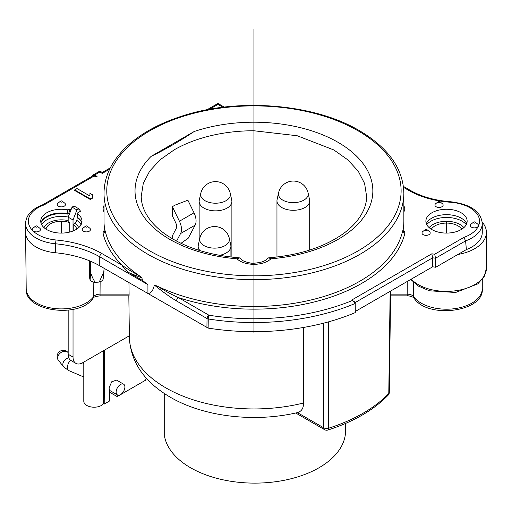<?xml version="1.0" encoding="UTF-8"?>
<svg xmlns="http://www.w3.org/2000/svg" width="512" height="512" viewBox="0 0 512 512"><rect width="100%" height="100%" fill="white"/><g stroke="black" fill="none" stroke-linecap="round" stroke-linejoin="round"><path stroke-width="0.77" d="M366.65 196.582L364.595 183.475L358.246 171.194L347.866 159.878L333.856 149.958L297.216 135.75L253.811 130.752A112.717 65.075 0 0 0 174.234 149.811L160.102 159.776L149.638 171.155L143.264 183.494L141.222 196.467C141.312 204.589 144.442 212.627 150.618 220.576C154.387 225.357 159.238 229.869 165.171 234.112C184.224 247.36 208.89 255.27 239.168 257.824M172.685 238.938L172.646 235.264L176.154 228.634A6.88 3.968 -120 0 0 176.614 226.515A6.88 3.968 -120 0 0 175.584 222.47L172.461 216.038L172.371 206.72L179.424 221.229A13.754 7.942 60 0 1 181.478 229.325A13.754 7.942 60 0 1 180.563 233.555L176.57 241.094M179.424 221.229L194.01 212.806A13.754 7.942 -120 0 1 196.064 220.902A13.754 7.942 -120 0 1 195.149 225.133L188.25 238.176L180.998 243.315M194.01 212.806L187.878 200.179L174.765 205.235L172.371 206.72M151.136 156.352A118.906 68.653 0 0 0 236.915 258.803L239.699 257.939L240.499 258.592C241.805 260.48 244.851 261.894 249.632 262.842C251.942 263.584 256.07 263.277 262.016 261.933C265.03 260.749 266.816 259.635 267.373 258.592L268.672 257.824L270.957 258.803A118.906 68.653 0 0 0 372.538 185.894A118.906 68.653 0 0 0 253.805 122.208A118.906 68.653 0 0 0 194.176 131.507L151.136 156.352C165.478 149.382 179.827 141.101 194.176 131.507M239.206 257.824L239.699 257.939M104.013 193.101A149.926 86.56 0 0 0 253.939 279.661A149.926 86.56 0 0 0 403.859 193.101C403.149 168.544 388.262 147.686 359.194 130.528C314.355 103.955 239.424 97.645 183.462 115.622C161.274 122.566 143.149 132.16 129.094 144.403C112.602 159.066 104.243 175.302 104.013 193.101L104.013 221.178A149.926 86.56 0 0 0 104.704 229.504L105.421 231.776A149.926 86.56 180 0 0 139.296 275.718L141.888 277.85L142.458 280.442L147.923 284.634L99.757 256.826L99.757 265.811L208.134 328.09A171.936 99.264 0 0 0 355.277 312.602L355.219 303.482M403.859 193.101L403.859 221.178A149.926 86.56 0 0 1 403.168 229.504L402.451 231.776A149.926 86.56 180 0 1 307.68 300.742A149.926 86.56 180 0 1 157.318 286.118L154.323 285.03C153.293 290.31 151.162 293.171 147.923 293.619L147.923 284.634M105.184 231.302A2.752 2.067 -143.5 0 1 103.373 231.533L102.982 233.216A152.39 87.981 180 0 0 121.555 264.762L122.144 265.254C125.85 268.064 131.565 271.552 139.296 275.718M101.702 253.453A2.752 1.587 120 0 0 99.757 256.826A80.467 46.458 0 0 0 55.667 243.808A2.752 0.358 -84.7 0 1 56.109 239.994A83.213 48.045 0 0 1 101.702 253.453L122.144 265.254C123.328 267.955 125.882 270.579 129.818 273.146L141.888 277.85M355.027 302.688L354.675 301.926L351.795 300.006L355.027 302.688L355.219 303.462A171.738 99.155 180 0 1 208.237 318.963A2.752 1.555 -179.4 0 1 207.027 318.56L176.506 300.941C170.598 297.478 163.2 292.179 154.323 285.03M129.818 273.146L142.458 280.442M176.506 300.941A2.752 1.587 -60 0 1 178.451 297.606C172.563 295.046 165.517 291.219 157.318 286.118M109.664 169.146L102.291 173.402L99.853 172.006L98.49 171.859L93.267 174.88A2.752 1.587 60 0 1 94.637 175.014L97.069 176.416L96.538 176.73L93.978 176.115L43.994 204.973L42.797 204.73M32.794 230.701A4.102 2.368 0 0 0 38.4 231.571A4.102 2.368 0 0 0 39.904 228.333A4.102 2.368 0 0 0 39.648 228.115L37.197 226.189A1.056 0.608 180 0 1 37.261 226.246A1.056 0.608 0 0 1 36.877 227.078A1.056 0.608 0 0 1 35.437 226.854A1.056 0.608 180 0 1 35.501 226.189L33.043 228.115A4.102 2.368 0 0 0 32.794 230.701M74.688 189.901L74.688 190.464L90.246 199.45L90.246 198.886L74.688 189.901L77.024 188.557L89.933 196.013L89.952 193.325L92.602 194.854L92.582 197.542L90.246 198.886M92.602 194.854L92.582 198.099L90.246 199.45M85.53 226.189L83.072 228.115A4.102 2.368 0 0 0 82.822 228.333A4.102 2.368 0 0 0 84.326 231.571A4.102 2.368 0 0 0 89.933 230.701A4.102 2.368 0 0 0 89.683 228.115L87.226 226.189A1.376 1.376 0 0 0 85.53 226.189A1.056 0.608 0 0 0 85.466 226.246A1.056 0.608 180 0 0 85.85 227.078A1.056 0.608 180 0 0 87.29 226.854A1.056 0.608 0 0 0 87.226 226.189M58.061 203.098A4.102 2.368 0 0 0 57.696 205.574A4.102 2.368 0 0 0 61.363 206.874A4.102 2.368 0 0 0 65.024 205.574A4.102 2.368 0 0 0 64.666 203.098L62.208 201.171A1.056 0.608 180 0 1 62.304 201.811A1.056 0.608 180 0 1 61.363 202.144A1.056 0.608 0 0 1 60.422 201.811A1.056 0.608 0 0 1 60.512 201.171L58.061 203.098M71.04 209.766A22.01 12.704 0 0 0 69.946 209.478L67.373 209.786A20.634 11.91 0 0 0 40.742 220.736A20.634 11.91 0 0 0 61.363 233.094A20.634 11.91 0 0 0 81.978 220.736A20.634 11.91 0 0 0 77.562 213.805L77.069 213.235L80.55 211.226L78.867 208.826L76.922 209.952L72.058 207.142L68.173 217.171L68.173 221.741L69.766 222.662L69.766 232.058M473.562 222.17L471.11 224.09A4.102 2.368 0 0 0 470.451 224.883A4.102 2.368 0 0 0 473.35 227.782A4.102 2.368 0 0 0 478.374 226.112A4.102 2.368 0 0 0 477.715 224.09L475.258 222.17A1.376 1.376 0 0 0 473.562 222.17A1.056 0.608 0 0 0 473.395 222.368A1.056 0.608 180 0 0 474.138 223.117A1.056 0.608 180 0 0 475.43 222.688A1.056 0.608 0 0 0 475.258 222.17M461.101 212.755A20.634 11.91 0 0 0 438.97 210.093A20.634 11.91 0 0 0 425.894 220.736A20.634 11.91 0 0 0 431.923 229.6A20.634 11.91 0 0 0 454.758 232.096A20.634 11.91 0 0 0 467.13 220.736A20.634 11.91 0 0 0 461.101 212.755M425.242 229.645A1.376 1.376 0 0 1 426.938 229.645A1.056 0.608 0 0 1 426.771 230.464A1.056 0.608 0 0 1 425.344 230.432A1.056 0.608 180 0 1 425.242 229.645L422.784 231.565A4.102 2.368 0 0 0 423.187 234.65A4.102 2.368 0 0 0 428.762 234.771A4.102 2.368 0 0 0 429.389 231.565L426.938 229.645A1.056 0.608 0 0 0 426.835 229.574M435.731 203.667A4.102 2.368 0 0 0 435.648 206.406A4.102 2.368 0 0 0 440.096 207.36A4.102 2.368 0 0 0 442.336 203.667L439.885 201.741A1.056 0.608 180 0 1 439.309 202.688A1.056 0.608 0 0 1 438.163 202.445A1.056 0.608 0 0 1 438.189 201.741L435.731 203.667M355.27 311.482L432.672 266.79L435.738 267.264L466.374 249.581A35.763 20.646 0 0 0 482.272 232.41L482.272 223.424A35.763 20.646 180 0 1 465.6 240.883M55.667 252.794L55.667 243.808A35.763 20.646 180 0 1 36.077 238.022A35.763 20.646 180 0 1 25.6 223.424L25.6 232.41A35.763 20.646 0 0 0 25.6 232.538A35.763 20.646 0 0 0 36.077 247.008A35.763 20.646 0 0 0 55.667 252.794A80.467 46.458 180 0 1 99.757 265.811M128.896 295.085C129.024 296.326 129.094 296.006 129.101 294.131L128.954 282.662M303.584 327.45L303.59 402.982C303.552 408.307 301.485 411.52 297.395 412.608L297.53 412.576C255.674 422.522 205.722 417.114 172.045 398.214C144.87 382.842 130.656 362.637 129.402 337.613A124.538 71.904 0 0 0 303.59 402.982M73.03 231.002L73.03 219.974L76.922 209.952M129.376 335.77L82.758 362.688A13.754 7.942 -60 0 1 75.885 363.366A13.754 7.942 -60 0 1 73.03 357.069L73.03 309.395M73.235 230.925L73.235 224.435L74.938 223.45A17.882 10.323 180 0 1 78.701 227.635M77.069 213.235L77.338 216.96L76.864 220.448L74.938 223.45M81.837 222.656A20.877 12.051 180 0 0 77.875 217.645A2.752 1.779 126.7 0 0 78.048 218.33L77.338 216.96A2.752 1.574 -4.9 0 0 77.875 217.645L77.562 213.805M67.373 209.786L67.315 213.466A2.752 0.64 99.7 0 0 67.379 214.106A21.094 12.179 0 0 0 41.242 222.125L40.922 222.797M81.805 222.797L81.485 222.125A21.094 12.179 0 0 0 78.048 218.33M67.379 214.106L68.646 213.517L69.946 209.478M78.867 208.826L74.003 206.016L72.058 207.142M73.03 219.974L68.173 217.171M68.173 310.202L68.173 354.266A13.754 7.942 120 0 0 71.021 360.557L75.885 363.366M222.944 107.264L217.952 104.384C217.952 103.155 217.952 103.155 217.952 104.384C217.952 103.155 217.952 103.155 217.952 104.384L209.395 109.318M96.429 176.448L93.715 175.552L92.736 175.904L42.835 204.71M93.715 175.552L93.978 176.115M89.421 260.768L89.715 278.342L90.131 280.122A6.88 3.968 0 0 0 95.258 282.374L99.264 282.061A6.88 3.968 0 0 0 103.162 279.098L104.102 268.314M90.342 261.152L90.554 272.358C91.987 276.717 93.555 280.051 95.258 282.374M90.131 280.122L90.554 272.358M99.264 282.061L104.026 271.302M482.214 222.138A39.891 23.027 180 0 1 486.4 232.41A39.891 23.027 180 0 1 457.882 254.483M435.738 267.264L435.526 258.227L434.701 254.234L463.878 237.389L465.6 240.864L466.374 249.581M432.672 266.79L432.672 257.805L435.526 258.227L465.6 240.864M355.008 302.643L432.672 257.805L431.853 253.792L434.701 254.234M390.144 291.347L388.787 393.504A4.128 2.944 43.8 0 1 388.154 395.174A4.128 4.128 0 0 0 389.299 392.371L390.643 291.059M407.251 281.472L407.194 294.15C410.15 294.221 412.269 295.021 413.536 296.55L413.594 282.515M461.709 229.235A16.16 9.331 0 0 0 457.939 225.811A16.16 9.331 0 0 0 431.315 229.235M466.733 223.539A20.992 12.122 0 0 0 461.357 218.227A20.992 12.122 0 0 0 426.291 223.539M352.07 300.608A168.992 97.568 180 0 1 208.973 315.226A2.752 0.595 -80.9 0 0 208.237 318.963L208.134 328.09M76.73 229.126A15.475 8.934 0 0 0 73.235 224.435M69.766 222.662A15.475 8.934 0 0 0 45.99 229.126M146.47 378.4L145.338 380.339L117.184 396.602L117.197 394.771M104.608 350.074L104.198 404.096L109.402 401.088L109.485 389.978L109.018 387.955L111.738 381.76L116.563 380.109M124.89 387.008A6.189 3.571 -60 0 1 122.182 393.235A6.189 3.571 -60 0 1 117.414 394.899A6.189 3.571 -60 0 1 116.134 392.064A6.189 3.571 -60 0 1 118.835 385.83A6.189 3.571 -60 0 1 123.603 384.173A6.189 3.571 -60 0 1 124.89 387.008M117.184 396.602L109.466 392.147M83.795 362.086L83.795 401.248A10.317 5.958 0 0 0 86.816 405.459A10.317 5.958 0 0 0 90.138 406.746A10.317 5.958 0 0 0 103.514 403.699L104.198 404.096M103.514 350.701L103.514 403.699M345.581 423.43L345.581 430.701A90.79 52.416 0 0 1 289.536 479.13A90.79 52.416 0 0 1 190.586 467.77A90.79 52.416 0 0 1 164.685 437.165L164.685 393.786M92.582 198.099L92.582 197.542M281.754 207.526A16.371 9.453 180 0 1 276.96 200.845A16.371 9.453 180 0 1 277.088 199.667L278.541 192.973A14.899 8.602 180 0 0 282.79 200.128A14.899 8.602 180 0 0 299.878 201.773A14.899 8.602 180 0 0 308.109 192.973L309.568 199.667A16.371 9.453 180 0 1 309.696 200.845A16.371 9.453 180 0 1 299.59 209.574A16.371 9.453 180 0 1 281.754 207.526M199.968 250.618A16.371 9.453 180 0 1 198.176 246.33A16.371 9.453 180 0 1 198.304 245.146L199.763 238.458A14.899 8.602 180 0 0 204.013 245.613A14.899 8.602 180 0 0 221.094 247.258A14.899 8.602 180 0 0 229.331 238.458L230.784 245.146A16.371 9.453 180 0 1 230.912 246.33A16.371 9.453 180 0 1 219.501 255.334M203.942 208.09A16.371 9.453 180 0 1 199.149 201.402A16.371 9.453 180 0 1 199.277 200.224L200.736 193.536A14.899 8.602 180 0 0 204.986 200.691A14.899 8.602 180 0 0 222.067 202.336A14.899 8.602 180 0 0 230.304 193.536L231.757 200.224A16.371 9.453 180 0 1 231.885 201.402A16.371 9.453 180 0 1 221.786 210.138A16.371 9.453 180 0 1 203.942 208.09M446.509 233.094L446.509 221.178M61.363 233.094L61.363 230.163M253.939 257.85L253.939 195.853M253.939 332.928L253.939 29.133M61.363 232.41L61.363 221.178M253.939 232.41L253.939 202.086M253.939 263.174L253.939 258.413M130.912 144.224A147.174 84.973 0 0 0 221.389 273.722A147.174 84.973 0 0 0 399.77 179.418A147.174 84.973 0 0 0 184.282 116.006A147.174 84.973 0 0 0 130.912 144.224M236.915 258.803A19.942 11.514 0 0 0 270.957 258.803M104.013 205.427A152.39 87.981 180 0 0 102.982 209.146A2.752 2.227 -166.5 0 0 104.013 209.056M102.982 209.146L103.373 210.822A2.752 2.067 143.5 0 0 104.013 210.592M103.373 231.533A45.677 26.374 0 0 0 104.704 229.504M104.013 211.738A45.677 26.374 0 0 0 103.373 210.822M102.982 233.216A2.752 2.227 166.5 0 0 105.421 231.776M402.451 231.776A2.752 2.227 13.5 0 0 404.89 233.216A152.39 87.981 0 0 1 178.451 297.606L208.973 315.226A2.752 1.587 -60 0 0 207.027 318.56L206.925 327.68M404.89 233.216L404.506 231.533A2.752 2.067 -36.5 0 1 402.688 231.302M403.859 211.738A45.677 26.374 0 0 1 404.506 210.822A2.752 2.067 36.5 0 1 403.859 210.592M403.168 229.504A45.677 26.374 0 0 0 404.506 231.533M404.506 210.822L404.89 209.146A2.752 2.227 -13.5 0 1 403.859 209.056M403.859 205.427A152.39 87.981 180 0 1 404.89 209.146M56.109 239.994A33.011 19.059 180 0 1 32.774 230.707A33.011 19.059 180 0 1 43.994 204.973M97.069 176.416L96.538 176.73M93.901 175.61A2.752 1.587 120 0 1 94.637 175.014L99.853 172.006A2.752 1.587 120 0 1 101.235 171.859L102.291 172.474L110.31 167.846M403.546 187.392L408.922 190.496A71.526 41.293 0 0 0 450.611 202.266A33.011 19.059 180 0 1 478.4 226.112A33.011 19.059 180 0 1 463.878 237.389M351.795 300.006L431.853 253.792M129.101 294.131L100.045 294.131L100.128 281.786M40.89 222.656A20.877 12.051 180 0 1 67.315 213.466A2.752 1.715 1.1 0 0 68.646 213.517M41.683 224.762A20.595 11.891 180 0 1 68.211 217.062M76.864 220.448A20.595 11.891 180 0 1 81.037 224.762M68.173 354.266L73.03 357.069M295.699 412.992L324.595 429.677A4.128 2.381 -60 0 1 323.738 427.814L297.395 412.608M25.6 232.538L26.202 288.717A35.162 20.301 0 0 0 36.499 302.95A35.162 20.301 0 0 0 93.715 296.544L93.818 282.144M411.277 279.142A39.891 23.027 0 0 0 418.304 284.634A39.891 23.027 0 0 0 461.779 289.626A39.891 23.027 0 0 0 486.4 268.346L486.4 232.41M482.272 223.424C480.966 211.437 470.477 204.218 450.81 201.773L450.611 202.266M408.922 190.496A2.752 1.587 -60 0 1 410.298 190.355C421.491 196.723 434.995 200.525 450.81 201.773M324.595 429.677A4.128 4.128 0 0 0 327.917 430.035A4.128 1.632 -107.7 0 0 328.659 428.218A154.17 89.005 0 0 0 388.787 393.504A4.128 2.374 0.8 0 0 389.306 392.371M323.539 323.174L323.738 427.814A4.128 2.419 -0.1 0 0 328.659 428.218L328.435 321.875M482.272 279.494L482.272 288.563A35.763 20.646 0 0 1 479.904 295.949A35.763 20.646 0 0 1 421.222 303.162A35.763 20.646 0 0 1 413.536 296.55A4.128 3.104 144 0 0 414.003 298.054C414.259 297.254 407.859 295.315 407.194 295.859L407.194 294.15L390.598 294.15M429.146 227.61A19.258 11.117 180 0 1 460.128 224.55A19.258 11.117 180 0 1 463.878 227.61M426.739 224.582A22.01 12.704 180 0 1 462.074 221.178A22.01 12.704 180 0 1 466.285 224.582M100.045 294.131C97.101 294.214 94.995 295.014 93.715 296.538L93.242 298.029C93.299 297.165 95.565 296.442 100.045 295.84L100.045 294.131M70.534 360.237A6.189 3.002 113.1 0 0 67.379 367.712A6.189 3.002 113.1 0 0 68.627 370.534L83.795 376.992M68.627 370.534L63.603 366.835A6.189 4.595 -38.4 0 1 62.822 364.474A6.189 4.595 -38.4 0 1 68.794 357.85M58.458 360.358A6.189 6.189 0 0 1 61.267 350.662A6.189 6.189 0 0 1 68.154 352.659L68.154 352.659A6.189 4.595 141.6 0 0 61.824 352.026A6.189 4.595 141.6 0 0 57.683 357.997A6.189 4.595 141.6 0 0 58.458 360.358L63.603 366.835M44.026 227.635A17.882 10.323 180 0 1 68.173 220.621M61.363 200.928A1.056 0.608 0 0 0 60.512 201.171A1.376 1.376 0 0 1 62.208 201.171A1.056 0.608 180 0 0 61.363 200.928M438.765 201.517A1.056 0.608 0 0 0 438.189 201.741A1.376 1.376 0 0 1 439.885 201.741A1.056 0.608 180 0 0 438.906 201.498M195.149 225.133L180.563 233.555M366.656 196.243C366.618 204.461 363.469 212.589 357.216 220.627C353.485 225.35 348.698 229.805 342.854 233.997C323.789 247.322 299.059 255.264 268.672 257.824M129.402 337.613L128.826 295.846M207.014 109.766L217.952 103.45L224.282 107.104M101.235 171.859A2.752 2.752 0 0 0 98.477 171.872M93.267 174.88A2.752 2.752 0 0 0 92.064 176.288M25.6 223.424C25.888 215.347 31.674 209.094 42.95 204.672M410.298 190.355L403.424 186.387M327.917 430.035C353.485 421.773 373.562 410.15 388.154 395.174M482.272 288.563C484.685 311.955 427.379 319.379 414.003 298.054M410.726 279.462L418.502 286.131L429.408 290.79L455.61 292.486L477.786 283.891L484.186 276.64L486.4 268.346M407.194 295.859L390.579 295.859M128.979 295.846L100.045 295.84M117.414 394.899L109.485 390.317M123.603 384.173L116.486 380.064M83.795 363.533L82.342 362.918M26.202 288.717C24.07 311.59 79.987 318.835 93.242 298.029M37.197 226.189A1.376 1.376 0 0 0 35.501 226.189M276.96 257.03L276.96 200.845M309.696 250.061L309.696 200.845M308.109 192.973A15.13 15.13 0 0 0 278.541 192.973M198.176 250.061L198.176 246.33M230.912 257.03L230.912 246.33M229.331 238.458A15.13 15.13 0 0 0 199.763 238.458M199.149 241.267L199.149 201.402M231.885 257.146L231.885 201.402M230.304 193.536A15.13 15.13 0 0 0 200.736 193.536"/></g></svg>
